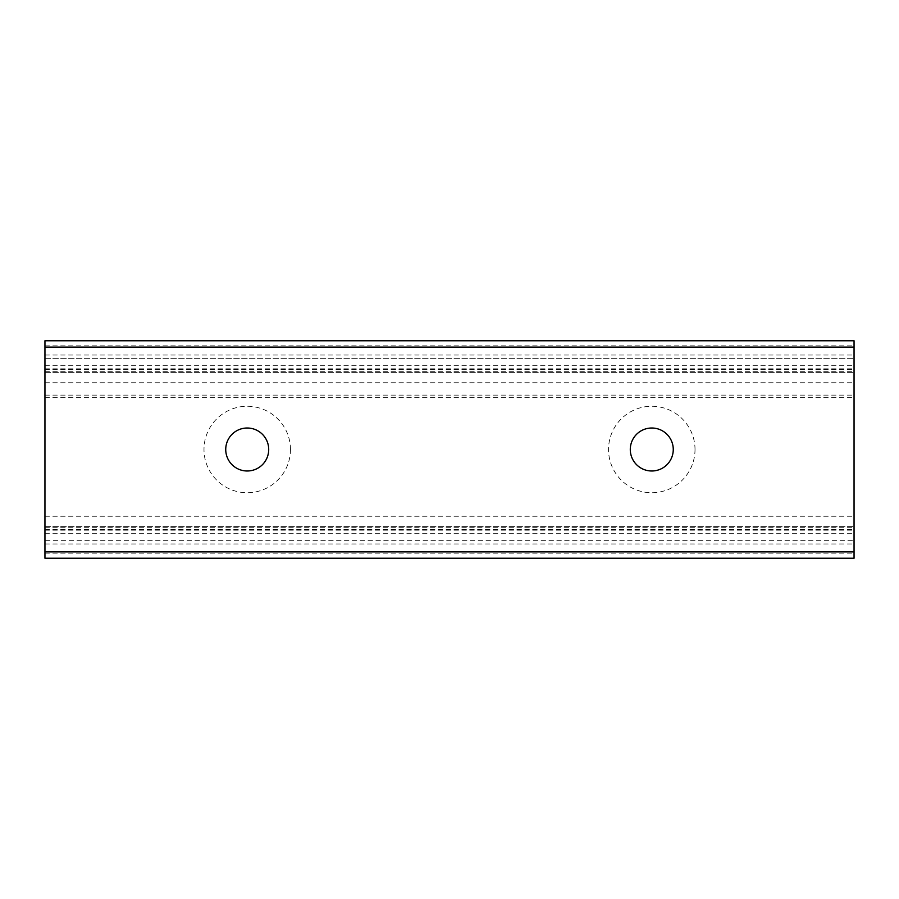 <?xml version="1.0" encoding="UTF-8"?>
<svg xmlns="http://www.w3.org/2000/svg" width="899" height="899" viewBox="0 0 899 899"><rect width="100%" height="100%" fill="white"/><g stroke="black" fill="none" stroke-linecap="round" stroke-linejoin="round"><path stroke-width="0.67" stroke-dasharray="4.5 3.37" d="M695.017 449.5A43.242 43.242 0 0 0 630.154 412.057A43.242 43.242 0 0 0 630.154 486.943A43.242 43.242 0 0 0 695.017 449.5M673.261 449.5A21.486 21.486 0 0 1 641.032 468.109A21.486 21.486 0 0 1 641.032 430.891A21.486 21.486 0 0 1 673.261 449.5M290.467 449.5A43.242 43.242 0 0 0 225.604 412.057A43.242 43.242 0 0 0 225.604 486.943A43.242 43.242 0 0 0 290.467 449.5M268.711 449.5A21.486 21.486 0 0 1 236.482 468.109A21.486 21.486 0 0 1 236.482 430.891A21.486 21.486 0 0 1 268.711 449.5M44.95 395.133L44.95 340.777L854.05 340.777L854.05 558.223L44.95 558.223L44.95 395.133L854.05 395.133M44.95 372.636L854.05 372.636L44.95 372.636M44.95 397.673L854.05 397.673M44.95 526.365L854.05 526.365L44.95 526.365M44.95 540.333L44.95 543.985L44.95 540.333L854.05 540.333L44.95 540.333M44.95 345.834L854.05 345.834M44.95 365.297L854.05 365.297M44.95 368.826L854.05 368.826M44.95 358.667L854.05 358.667L44.95 358.667M44.95 371.725L854.05 371.725M44.95 382.749L854.05 382.749M44.95 516.251L854.05 516.251M44.95 527.275L854.05 527.275M44.95 530.174L854.05 530.174M44.95 533.703L854.05 533.703M44.95 553.166L854.05 553.166M44.95 369.601L854.05 369.601M44.95 355.015L854.05 355.015M44.95 543.985L854.05 543.985M44.95 529.399L854.05 529.399"/><path stroke-width="1.35" d="M673.261 449.5A21.486 21.486 0 0 1 641.032 468.109A21.486 21.486 0 0 1 641.032 430.891A21.486 21.486 0 0 1 673.261 449.5M268.711 449.5A21.486 21.486 0 0 1 236.482 468.109A21.486 21.486 0 0 1 236.482 430.891A21.486 21.486 0 0 1 268.711 449.5M854.05 347.104L854.05 340.777L44.95 340.777L44.95 558.223L854.05 558.223L854.05 347.104L44.95 347.104M44.95 551.896L854.05 551.896"/></g></svg>
